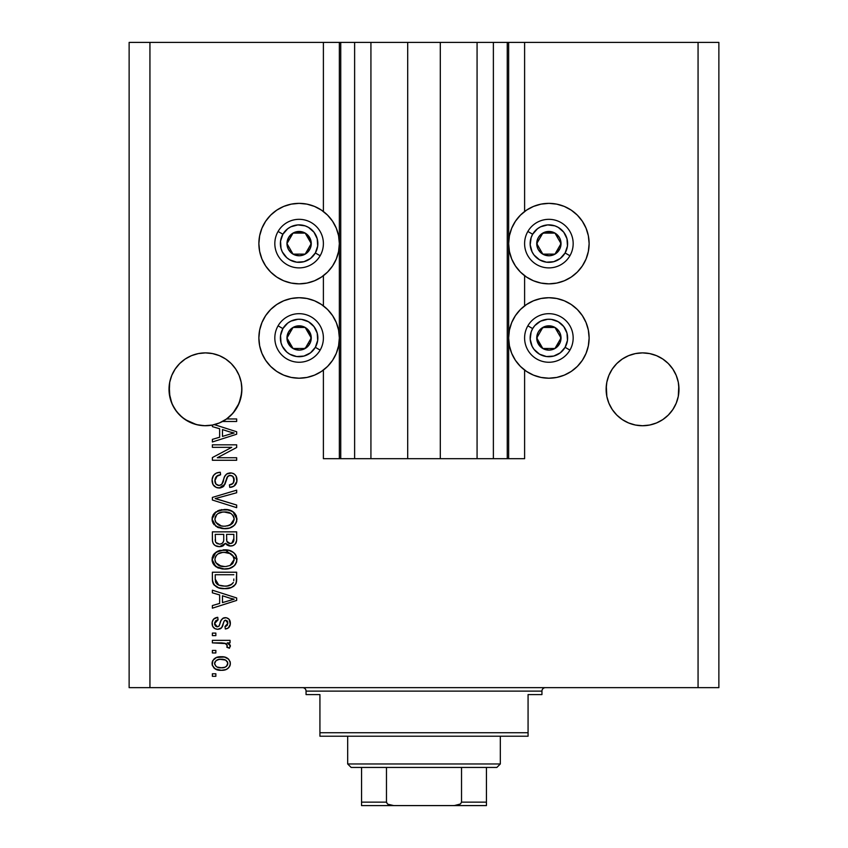 <?xml version="1.0" encoding="UTF-8"?>
<svg xmlns="http://www.w3.org/2000/svg" width="848" height="848" viewBox="0 0 848 848"><rect width="100%" height="100%" fill="white"/><g stroke="black" fill="none" stroke-linecap="round" stroke-linejoin="round"><path stroke-width="1.27" d="M340.631 458.694L323.395 458.694L323.395 370.057L323.395 458.694L339.359 458.694L339.359 42.4L323.395 42.4L323.395 211.523L323.395 42.4L149.937 42.4L149.937 687.654L698.063 687.654L698.063 42.4L508.641 42.4L508.641 458.694L507.263 458.694L507.263 42.4L440.303 42.4L440.303 458.694L407.697 458.694L407.697 42.4L340.737 42.4L340.737 458.694L339.359 458.694L339.359 42.4L340.737 42.4L340.737 458.694L354.623 458.694L354.623 42.4L354.623 458.694L370.926 458.694L370.926 42.4L370.926 458.694L407.697 458.694L407.697 42.4L440.303 42.4L440.303 458.694L477.074 458.694L477.074 42.4L477.074 458.694L493.377 458.694L493.377 42.4L493.377 458.694L507.263 458.694L340.737 458.694M323.395 305.874L323.395 275.695L323.395 305.874M340.631 42.4L149.937 42.4L149.937 687.654L129.129 687.654L129.129 42.4L129.129 687.654L718.871 687.654L698.063 687.654L698.063 42.4L718.871 42.4L718.871 687.654L718.871 42.4L524.605 42.4L524.605 211.523L524.605 42.4L507.263 42.4L507.263 458.694M507.369 42.4L508.641 42.4L508.641 458.694L524.605 458.694L524.605 370.057L524.605 458.694L507.369 458.694M524.605 305.874L524.605 275.695L524.605 305.874M507.263 42.4L340.737 42.4M191.478 355.672A36.422 36.422 0 0 0 185.214 359.022L191.51 355.651L198.337 353.584L191.51 355.651L198.337 353.584L205.449 352.885L212.551 353.584L219.388 355.651L212.551 353.584L219.388 355.651L225.685 359.022L231.207 363.548L235.733 369.071A36.422 36.422 0 0 0 235.723 369.06M231.228 363.58A36.422 36.422 0 0 0 219.399 355.662M198.337 353.584L205.449 352.885L212.551 353.584A36.422 36.422 0 0 0 205.481 352.885M205.407 352.885A36.422 36.422 0 0 0 198.39 353.574M198.294 353.595A36.422 36.422 0 0 0 191.531 355.641M185.203 359.022A36.422 36.422 0 0 0 179.67 363.569M668.33 363.58A36.422 36.422 0 0 0 662.797 359.022M642.519 352.885A36.422 36.422 0 0 0 635.491 353.574L642.551 352.885A36.422 36.422 0 0 1 649.61 353.574L656.49 355.651L649.663 353.584L656.49 355.651L662.776 359.011A36.422 36.422 0 0 0 656.522 355.672M656.469 355.641A36.422 36.422 0 0 0 649.706 353.595M635.406 353.595A36.422 36.422 0 0 0 628.622 355.651L622.315 359.022L616.793 363.548L612.267 369.071L608.896 375.367L606.829 382.204L608.896 375.367L612.267 369.071L616.793 363.548L622.315 359.022L628.612 355.651L635.449 353.584L628.612 355.651L635.449 353.584L642.551 352.885L649.663 353.584L642.551 352.885M628.601 355.662A36.422 36.422 0 0 0 616.772 363.569M612.277 369.05A36.422 36.422 0 0 0 612.256 369.092L616.793 363.548L622.315 359.022L628.612 355.651M616.793 415.064L612.267 409.542L616.793 415.064L622.315 419.601L616.793 415.064L612.267 409.542L608.896 403.245L606.829 396.419L606.299 385.734L606.129 389.306A36.422 36.422 0 0 1 642.551 352.885A36.422 36.422 0 0 1 678.983 389.306L678.803 385.734L678.283 396.419L676.206 403.245L672.835 409.542L668.309 415.064L662.786 419.601L656.49 422.961L649.663 425.039L642.551 425.738L635.449 425.039L628.612 422.961L622.315 419.601L628.612 422.961L622.315 419.601L628.612 422.961L635.449 425.039L628.612 422.961L635.449 425.039L642.551 425.738L635.449 425.039L642.551 425.738L649.663 425.039L656.49 422.961L649.663 425.039L656.49 422.961L662.786 419.601L656.49 422.961L649.663 425.039A36.422 36.422 0 0 1 612.267 409.552L608.896 403.245L606.829 396.419L606.129 389.306L606.829 382.204L608.896 375.367L612.267 369.071M676.206 375.367L672.835 369.071L668.309 363.548L662.786 359.022L668.309 363.548L672.835 369.071L676.206 375.367L678.283 382.204L676.206 375.367L678.283 382.204L678.983 389.306L678.283 396.419L676.206 403.245L672.835 409.542L668.309 415.064L662.786 419.601L656.49 422.961A36.422 36.422 0 0 0 662.765 419.612L668.309 415.064L672.835 409.542L676.206 403.245L678.283 396.419A36.422 36.422 0 0 1 672.856 409.51M219.388 355.651L225.685 359.022L231.207 363.548L235.733 369.071L239.104 375.367L241.171 382.204L239.104 375.367L241.171 382.204L241.871 389.306L240.853 397.882L237.832 405.98L232.999 413.135L226.617 418.954L236.666 418.954L236.666 421.477L222.536 421.477A36.422 36.422 0 0 1 214.353 424.625L236.666 431.759L236.666 434.218L212.382 441.978L212.382 439.359L219.643 437.229L219.643 428.749L212.382 426.629L212.382 425.071L204.4 425.717L196.471 424.615L188.977 421.795L182.278 417.407L176.691 411.672L172.504 404.846L169.907 397.267L169.197 385.734L169.017 389.306A36.422 36.422 0 0 1 205.449 352.885A36.422 36.422 0 0 1 241.871 389.306L241.701 385.734L241.701 392.878L239.104 403.245L235.733 409.542L231.207 415.064L225.685 419.601L219.388 422.961L212.551 425.039L205.449 425.738L198.337 425.039L191.51 422.961L185.214 419.601L191.478 422.951L196.418 424.594L185.214 419.601L179.691 415.064L175.165 409.542L171.794 403.245L169.197 392.878L169.717 382.204L171.794 375.367L169.717 382.204L171.794 375.367L175.165 369.071L171.794 375.367L175.165 369.071L179.691 363.548L175.165 369.071L179.691 363.548L185.214 359.022L179.691 363.548L185.214 359.022L191.51 355.651L185.214 359.022M548.889 283.847A40.238 40.238 0 0 1 508.641 243.609A40.238 40.238 0 0 1 548.889 203.361L556.733 204.135L564.291 206.424L571.245 210.145L577.34 215.148L582.343 221.254L586.063 228.207L588.353 235.755L589.127 243.609L588.353 251.453L586.063 259.011L582.343 265.965L577.34 272.06L571.245 277.063L564.291 280.783L556.733 283.073L548.889 283.847L541.035 283.073L533.487 280.783L526.534 277.063L520.428 272.06L515.425 265.965L511.704 259.011L509.415 251.453L508.641 243.609L509.415 235.755L511.704 228.207L515.425 221.254L520.428 215.148L526.534 210.145L533.487 206.424L541.035 204.135L548.889 203.361A40.238 40.238 0 0 1 589.127 243.609A40.238 40.238 0 0 1 548.889 283.847M564.291 375.145L556.733 377.434L548.889 378.208A40.238 40.238 0 0 1 508.641 337.97A40.238 40.238 0 0 1 548.889 297.722L556.733 298.496L564.291 300.786L571.245 304.506L577.34 309.509L582.343 315.604L586.063 322.569L588.353 330.116L589.127 337.97L588.353 345.814L586.063 353.362L582.343 360.326L577.34 366.421L571.245 371.424L564.291 375.145L556.733 377.434L548.889 378.208L541.035 377.434L533.487 375.145L526.534 371.424L520.428 366.421L515.425 360.326L511.704 353.362L509.415 345.814L508.641 337.97L509.415 330.116L511.704 322.569L515.425 315.604L520.428 309.509L526.534 304.506L533.487 300.786L541.035 298.496L548.889 297.722A40.238 40.238 0 0 1 589.127 337.97A40.238 40.238 0 0 1 548.889 378.208L543.632 377.869M299.111 283.847A40.238 40.238 0 0 1 258.873 243.609A40.238 40.238 0 0 1 299.111 203.361L306.965 204.135L314.513 206.424L321.466 210.145L327.572 215.148L332.575 221.254L336.296 228.207L338.585 235.755L339.359 243.609L338.585 251.453L336.296 259.011L332.575 265.965L327.572 272.06L321.466 277.063L314.513 280.783L306.965 283.073L299.111 283.847L291.267 283.073L283.709 280.783L276.755 277.063L270.66 272.06L265.657 265.965L261.937 259.011L259.647 251.453L258.873 243.609L259.647 235.755L261.937 228.207L265.657 221.254L270.66 215.148L276.755 210.145L283.709 206.424L291.267 204.135L299.111 203.361A40.238 40.238 0 0 1 339.359 243.609A40.238 40.238 0 0 1 299.111 283.847M285.341 300.16L291.267 298.496L299.111 297.722A40.238 40.238 0 0 1 339.359 337.97A40.238 40.238 0 0 1 299.111 378.208L293.864 377.869M225.685 419.601L219.388 422.961L212.551 425.039L219.388 422.961L226.617 418.954A36.422 36.422 -89.8 0 1 222.536 421.477L236.666 421.477L236.666 418.954L226.617 418.954A36.422 36.422 -89.8 0 1 222.536 421.477A36.422 36.422 0 0 1 212.382 425.071L212.382 426.629L219.643 428.749L219.643 437.229L212.382 439.359L212.382 441.978L236.666 434.218L236.666 431.759L214.353 424.625A36.422 36.422 0 0 1 169.017 389.306L169.197 392.868A36.422 36.422 0 0 0 169.197 392.878M212.382 447.341L231.716 447.341L212.382 447.341L212.382 444.818L236.666 444.818L236.666 447.5L217.311 457.74L236.666 457.74L236.666 460.263L212.382 460.263L212.382 457.57L231.716 447.341L212.382 457.57L212.382 460.263L236.666 460.263L236.666 457.74L217.311 457.74L236.666 447.5L236.666 444.818L212.382 444.818L212.382 447.341L212.382 444.818L236.666 444.818L236.666 447.5M220.056 487.971L216.282 487.462L213.039 484.611L212.095 479.565L213.431 475.527L216.176 473.163L220.268 472.251L220.586 474.774L216.473 476.438L214.936 480.021L215.901 484.017L219.07 485.501L221.826 484.272L224.614 476.608L226.713 473.968L231.695 472.993L234.355 474.117L236.041 475.993L236.889 481.388L233.91 486.211L229.734 487.388L229.416 484.865L232.914 483.519L234.143 480.01L232.649 476.194L229.617 475.442L227.2 477.053L223.999 485.851L222.642 487.081L219.144 488.024L224.943 484.272L227.805 476.194L230.274 475.41C232.903 475.739 234.186 477.276 234.143 480.01C234.027 483.021 232.458 484.643 229.416 484.865L229.734 487.388C234.345 487.038 236.762 484.547 236.984 479.926C236.825 475.601 234.599 473.248 230.327 472.887C226.522 473.301 224.307 475.484 223.66 479.427C223.416 482.724 221.89 484.749 219.07 485.501C216.272 485.141 214.883 483.508 214.904 480.593C215.138 477.042 217.024 475.103 220.586 474.774L220.268 472.251C215.116 472.559 212.392 475.262 212.074 480.371C212.201 485.024 214.565 487.568 219.144 488.024L219.6 488.003M218.519 499.493L236.666 505.048L236.666 507.676L212.382 500.023L212.382 497.416L236.666 490.155L236.666 492.752L215.222 498.582L236.666 505.048L236.666 507.676L236.666 505.048L215.222 498.582L236.666 492.752L236.666 490.155L212.382 497.416L212.382 500.023L212.382 497.416L236.666 490.155L236.666 492.752L216.325 498.317M212.074 519.082L213.049 515.012L214.29 513.305L219.844 510.04L228.663 509.902L233.709 512.256L236.369 515.807L236.719 521.276L234.377 525.315L229.585 528.028L223.353 528.675L217.766 527.392L213.018 523.121L212.074 519.082L215.784 526.226L224.497 528.707C231.568 528.887 235.723 525.686 236.984 519.103C235.691 512.383 231.43 509.171 224.211 509.468L215.88 511.927L212.074 519.082L212.297 521.16M212.074 559.457L213.049 555.387L214.29 553.68L219.844 550.405L228.663 550.278L233.709 552.62L236.369 556.171L236.719 561.652L234.377 565.68L229.585 568.404L223.353 569.04L217.766 567.768L213.018 563.496L212.074 559.457L215.784 566.602L224.497 569.072C231.568 569.252 235.723 566.051 236.984 559.468C235.691 552.748 231.43 549.546 224.211 549.833L215.88 552.292L212.085 559.977M212.382 592.826L219.643 594.946L212.382 592.826L212.382 590.197L236.666 597.957L236.666 600.416L212.382 608.175L212.382 605.557L219.643 603.437L219.643 594.946L219.643 603.437L212.382 605.557L212.382 608.175L236.666 600.416L236.666 597.957L212.382 590.197L212.382 592.826L212.382 590.197L236.666 597.957L236.666 600.416L212.382 608.175L212.382 605.557M215.858 676.301L212.382 676.301L212.382 673.778L215.858 673.778L215.858 676.301L215.858 673.778L212.382 673.778L212.382 676.301L212.382 673.778L215.858 673.778L215.858 676.301L212.382 676.301L215.858 676.301M306.965 377.434L299.111 378.208A40.238 40.238 0 0 1 258.873 337.97A40.238 40.238 0 0 1 299.111 297.722L306.965 298.496L314.513 300.786L321.466 304.506L327.572 309.509L332.575 315.604L336.296 322.569L338.585 330.116L339.359 337.97L338.585 345.814L336.296 353.362L332.575 360.326L327.572 366.421L321.466 371.424L314.513 375.145L306.965 377.434L299.111 378.208L291.267 377.434L283.709 375.145L276.755 371.424L270.66 366.421L265.657 360.326L261.937 353.362L259.647 345.814L258.873 337.97L259.647 330.116L261.937 322.569L265.657 315.604L270.66 309.509L276.755 304.506L283.709 300.786L291.267 298.496M558.026 298.772L562.659 300.16M221.402 670.302L215.127 668.924L212.254 665.139L212.859 660.465L216.494 657.476L224.402 657.03L228.621 659.182L230.179 661.938L230.179 665.086L228.653 667.811L226.045 669.549L221.402 670.302C226.48 670.514 229.469 668.256 230.359 663.528C229.437 658.726 226.395 656.469 221.211 656.744C216.049 656.479 213.007 658.748 212.074 663.528C213.028 668.372 216.134 670.63 221.402 670.302L220.575 670.291M215.858 652.96L212.382 652.96L212.382 650.437L215.858 650.437L215.858 652.96L215.858 650.437L212.382 650.437L212.382 652.96L212.382 650.437L215.858 650.437L215.858 652.96L212.382 652.96L215.858 652.96M225.907 643.611L212.382 642.869L212.382 640.346L230.041 640.346L230.041 642.869L227.232 642.869L230.285 645.275L229.416 648.232L226.893 647.278L227.169 645.169L226.268 643.833L221.54 642.869L225.144 643.314L227.211 645.572L226.893 647.278L229.416 648.232L230.359 645.847L227.232 642.869L230.041 642.869L230.041 640.346L212.382 640.346L212.382 642.869L212.382 640.346L230.041 640.346L230.041 642.869M215.858 635.618L212.382 635.618L212.382 633.096L215.858 633.096L215.858 635.618L215.858 633.096L212.382 633.096L212.382 635.618L212.382 633.096L215.858 633.096L215.858 635.618L212.382 635.618L215.858 635.618M217.766 629.311L214.883 628.633L212.689 626.354L212.148 622.188L213.601 619.125L217.745 617.323L218.063 619.846L215.519 620.927L214.597 623.513L215.466 626.036L217.332 626.789L219.038 626.078L221.01 620.641L222.886 618.309L226.384 617.726L229.098 619.273L230.296 624.298L228.324 627.965L225.314 628.993L224.996 626.471L227.116 625.527L227.836 623.322L227.116 620.8L225.25 620.206L224.095 621.171L221.614 627.753L217.766 629.311C220.968 629.025 222.78 627.191 223.204 623.789L224.211 620.959L225.685 620.164L227.836 623.322L224.996 626.471L225.314 628.993C228.621 628.527 230.306 626.608 230.359 623.238C230.317 619.835 228.631 617.969 225.324 617.641C222.144 618.256 220.342 620.312 219.908 623.831L218.932 626.206L217.332 626.789L214.597 623.513L218.063 619.846L217.745 617.323C214.152 617.779 212.254 619.782 212.074 623.344C212.201 627.043 214.099 629.036 217.766 629.311L217.766 629.311M212.382 579.385C213.378 585.979 217.47 589.063 224.656 588.629L218.625 587.781L213.76 584.59L212.424 580.477L212.382 572.22L236.666 572.22L236.581 581.018L235.458 584.463L231.387 587.505L224.656 588.629C229.829 589.021 233.677 587.123 236.221 582.936L236.666 572.22L212.382 572.22L212.382 579.385L212.382 572.22L236.666 572.22M212.382 539.328C212.424 544.024 214.798 546.472 219.515 546.684L215.307 545.624L213.24 543.589L212.456 540.791L212.382 531.855L236.666 531.855L236.603 540.664L235.161 544.14L233.062 545.571L229.808 546.006L227.01 544.978L225.473 543.335L223.035 545.932L219.515 546.684L225.473 543.335L230.561 546.048C234.61 545.688 236.645 543.462 236.666 539.392L236.666 531.855L212.382 531.855L212.382 539.328L212.382 531.855L236.666 531.855L236.656 540.028M149.937 42.4L129.129 42.4L149.937 42.4M291.267 377.434L283.709 375.145M261.937 353.362L259.647 345.814L258.873 337.97L259.647 330.116L261.937 322.569M306.965 298.496L314.513 300.786M276.755 277.063L270.66 272.06M261.937 259.011L259.647 251.453L258.873 243.609L259.647 235.755L261.937 228.207M586.063 322.569L588.353 330.116L589.127 337.97L588.353 345.814L586.063 353.362M533.487 300.786L541.035 298.496M586.063 228.207L588.353 235.755L589.127 243.609L588.353 251.453L586.063 259.011M577.34 272.06L571.245 277.063M212.085 663.125L212.254 661.959M212.53 661.143L212.869 660.454M213.844 659.182L215.042 658.196M218.074 657.03L219.6 656.808M225.632 657.359L226.427 657.666M227.402 658.186L228.6 659.161M230.041 661.461L230.317 662.712M230.317 664.355L229.914 665.892M229.585 666.56L227.455 668.807M226.798 669.199L226.034 669.549M224.084 670.09L222.96 670.238M217.374 669.856L213.876 667.938M212.435 665.722L212.117 664.334M212.859 660.465L212.254 661.938M222.303 659.299L221.222 659.267C224.731 658.97 226.935 660.369 227.836 663.465C226.988 666.634 224.784 668.076 221.222 667.779L224.826 667.259M216.961 666.994L221.222 667.779C217.724 668.076 215.509 666.676 214.597 663.592L216.049 666.401M216.908 660.083L219.017 659.426L215.996 660.698L214.597 663.592C215.445 660.412 217.66 658.97 221.222 659.267L218.402 659.553M218.371 659.564L219.017 659.426L218.371 659.564M227.243 661.546L227.603 662.224M226.617 666.189L227.794 662.924L225.865 660.274M226.395 660.656L225.059 659.871M225.483 660.062L220.12 659.309M224.508 667.376L226.321 666.443M225.526 666.963L227.476 665.065M216.897 660.094L216.123 660.592M230.285 645.275L228.96 643.727M230.359 645.847L230.285 646.505M229.416 648.232L227.02 646.865M226.893 647.278L227.19 646.006M227.169 645.169L226.268 643.833M212.382 642.869L221.54 642.869M215.519 617.895L214.025 618.743M214.512 618.404L215.477 617.916M215.562 617.885L216.6 617.545M217.745 617.323L218.063 619.846L216.685 620.174M214.661 622.655L214.682 624.488M216.537 626.672L217.766 626.757M219.717 624.446L218.932 626.206L217.332 626.789L219.123 625.941M220.236 622.792L220.512 621.944M221.519 619.644L222.886 618.309M222.621 618.478L223.427 618.012M223.501 617.98L224.37 617.726M225.324 617.641L223.448 618.001M229.532 619.867L230.084 621.139M230.243 621.817L230.349 622.708M230.073 625.358L229.681 626.333M229.087 627.234L228.335 627.955M227.37 628.485L226.363 628.803M225.314 628.993L224.996 626.471L226.151 626.184M227.126 625.517L227.752 622.262M227.646 621.764L227.423 621.234M227.116 620.8L225.25 620.206L224.042 621.277M224.487 620.63L225.25 620.206M223.989 621.404L223.586 622.559M223.49 622.845L224.211 620.959M222.886 624.817L222.324 626.396M222.144 626.831L221.614 627.764M221.18 628.209L220.12 628.877M214.311 628.283L213.007 626.916M212.403 625.644L212.148 624.488M212.403 625.633L212.604 626.174M213.569 627.626L214.851 628.622M223.204 623.789L223.713 622.146M230.338 623.768L230.359 623.238M219.505 625.061L219.272 625.654M217.332 626.789L215.572 626.131M214.798 624.934L214.639 624.234M217.374 619.973L218.063 619.846M230.221 600.246L234.143 599.186L229.543 598.063L234.143 599.186L232.702 599.547M222.473 595.773L229.543 598.063L222.473 595.773L222.473 602.599L222.473 595.773M234.143 599.186L222.473 602.599L234.143 599.186M236.56 581.23L236.454 581.993M236.221 582.936L235.892 583.721M235.447 584.484L232.935 586.752M234.186 585.862L233.338 586.498M232.193 587.145L229.193 588.183M228.123 588.385L226.427 588.565M223.374 588.597L222.536 588.544M221.604 588.438L218.498 587.738M218.604 587.77L217.819 587.484M214.459 585.396L213.399 584.028M213.208 583.636L212.848 582.714M212.827 582.65L212.562 581.558M212.541 581.399L212.424 580.498M236.656 579.905L236.666 579.067M233.751 580.753L233.836 579.014M232.67 583.509L228.992 585.629M231.154 584.738L233.348 582.449C231.25 585.226 228.356 586.445 224.699 586.106L227.211 585.968M218.328 584.95L220.183 585.586M215.413 581.283L215.689 582.279M215.222 574.743L233.836 574.743L215.222 574.743L215.254 580.021L215.222 574.743M227.169 585.968L231.78 584.325M217.236 584.314L220.204 585.597L224.699 586.106L218.763 585.131L215.222 579.078M220.936 585.756L221.869 585.915M215.901 582.777L217.491 584.495M217.523 551.295L219.844 550.405M224.211 549.833L223.109 549.864M225.345 549.864L236.984 559.468L236.921 558.344M236.719 561.652L236.369 562.701M235.193 564.757L234.387 565.669M232.903 566.856L231.896 567.46M231.631 567.588L230.667 568.022M230.211 568.192L229.596 568.393M228.886 568.584L227.805 568.807M226.713 568.966L225.632 569.04M222.218 568.955L217.162 567.46M216.251 566.92L214.968 565.934M214.194 565.171L213.028 563.507M212.996 563.454L212.307 561.577M212.286 561.471L212.148 560.719M212.127 560.496L212.297 561.535M212.148 558.228L212.286 557.412M212.307 557.348L214.29 553.67L216.802 551.688M213.601 554.507L213.049 555.387M217.766 567.768L218.477 568.065M222.197 568.944L223.353 569.04M228.875 568.595L233.613 566.347M234.281 565.775L235.892 563.687M235.882 555.164L234.525 553.384M228.663 550.278L228.123 550.161M233.009 563.093L234.143 559.489L232.797 555.472L230.857 553.765L224.169 552.355C229.776 551.963 233.094 554.348 234.143 559.489L230.062 565.489L232.437 563.814M232.405 563.846L230.062 565.489L225.981 566.496M215.763 562.648L218.943 565.499L224.572 566.549C219.144 566.824 215.922 564.45 214.904 559.436L215.763 562.648L221.222 566.241L219.314 565.669M215.36 557.062L214.904 559.436C215.858 554.56 218.943 552.196 224.169 552.355L221.54 552.567M217.978 553.935L222.536 552.43L218.911 553.405M234.069 560.454L234.101 558.62M215.116 561.1L215.371 561.885M217.947 553.956L216.293 555.482M216.706 555.016L215.371 557.03M236.656 540.059L236.603 540.664M236.189 542.529L235.945 543.07M235.914 543.133L235.161 544.14M234.165 544.978L233.083 545.561M233.041 545.582L231.833 545.932M229.151 545.911L227.052 545.01M222.028 546.335L221.349 546.515M219.515 546.684L220.427 546.642M218.042 546.578L216.643 546.239M216.41 546.154L215.318 545.635M215.275 545.614L214.152 544.766M214.131 544.734L213.251 543.61M213.24 543.589L212.615 541.83M212.551 541.533L212.456 540.791M212.456 540.78L212.403 540.07M223.734 539.031L223.734 539.031C223.946 542.179 222.536 543.886 219.494 544.162C222.536 543.886 223.946 542.179 223.734 539.031L223.734 534.378L223.734 539.031M223.671 540.462L223.734 539.508M216.823 543.473L219.494 544.162L215.848 542.476M233.751 540.314L233.836 538.512C234.218 541.522 232.988 543.197 230.168 543.526L232.702 542.731L233.709 540.77M227.285 542.275L230.168 543.526L226.808 541.321L226.575 534.378L233.836 534.378L233.836 538.512L233.836 534.378L226.575 534.378L226.808 541.321L228.918 543.377M231.854 543.229L233.836 538.512M215.222 534.378L223.734 534.378L215.222 534.378L215.53 541.83L215.222 534.378M215.657 542.116L217.109 543.642L219.971 544.14L222.208 543.367L223.512 541.416M215.318 540.95L215.53 541.83M226.575 538.83L226.617 540.081M229.087 543.42L229.617 543.504M230.168 543.526L231.069 543.451M217.523 510.931L219.844 510.04M221.996 509.606L221.36 509.69M226.511 509.574L232.808 511.577M232.893 511.641L236.984 519.103M236.719 521.297L236.359 522.357M235.203 524.371L234.387 525.304M229.554 528.039L231.896 527.096M231.631 527.223L230.667 527.657M230.211 527.827L229.596 528.028M228.854 528.23L226.702 528.59M226.681 528.601L224.497 528.707M222.218 528.58L217.152 527.096M214.194 524.795L213.028 523.142M213.007 523.099L212.307 521.202M212.286 521.107L212.148 520.343M212.138 517.884L212.286 517.047M212.307 516.983L214.268 513.326M215.053 512.574L215.88 511.927M217.766 527.392L218.477 527.7M232.903 526.491L233.613 525.983M234.281 525.4L235.892 523.322M236.369 515.807L234.525 513.019M231.016 513.496L224.169 511.991C229.776 511.598 233.094 513.973 234.143 519.124L233.02 522.707M234.069 520.089L234.143 519.124L230.062 525.124L227.381 525.94L232.437 523.449M225.981 526.12L224.572 526.184C219.144 526.46 215.922 524.085 214.904 519.061L215.371 521.509M215.116 520.736L215.763 522.283L221.222 525.877L219.314 525.294M215.763 522.283L218.095 524.668L221.307 525.887M216.293 515.107L217.947 513.591L222.536 512.065L218.911 513.029M234.101 518.255L233.285 515.807L230.857 513.4M232.405 523.481L230.062 525.124L225.282 526.163M222.897 526.11L221.222 525.877M216.706 514.651L214.904 519.061C215.858 514.185 218.943 511.832 224.169 511.991L221.54 512.203M215.721 515.944L215.371 516.655M212.382 500.023L236.666 507.676L212.382 500.023M212.191 478.728L212.572 477.201M212.901 476.417L213.484 475.452M214.332 474.467L215.339 473.65M219.452 472.294L220.268 472.251L220.586 474.774L219.462 474.933M218.36 475.23L217.353 475.717M217.311 475.739L214.904 480.593M214.989 481.706L215.116 482.385M218.614 485.48L221.052 484.961M222.081 483.911L222.377 483.381M222.409 483.318L222.801 482.311M222.812 482.268L224.02 478.208M226.702 473.968L227.836 473.354M232.977 473.354L234.366 474.127M236.03 475.993L236.497 476.958M236.613 477.307L236.889 478.579M236.878 481.42L236.55 482.777M236.539 482.819L235.839 484.272M235.044 485.289L232.755 486.805M231.875 487.091L231.25 487.24M229.734 487.388L229.416 484.865L230.349 484.749M230.741 484.664L231.271 484.505M231.493 484.42L232.903 483.53M233.582 482.607L233.751 477.689M230.274 475.41L228.992 475.558M226.957 477.583L226.575 478.664M226.511 478.855L226.787 478.028M225.981 480.911L225.653 482.173M225.642 482.194L226.193 480.053M223.946 485.915L223.384 486.508M223.353 486.529L220.713 487.865M217.66 487.886L216.272 487.462M215 486.752L213.897 485.798M214.989 486.741L213.993 485.893M213.876 485.777L212.816 484.176M212.095 481.113L212.159 481.834M217.077 472.792L216.219 473.142M226.342 479.47L226.501 478.887M234.419 474.17L233.741 473.714M223.66 479.427L222.377 483.392M223.088 481.431L222.759 482.417M215.784 477.339L216.473 476.438M236.666 457.74L236.666 460.263L212.382 460.263L212.382 457.57M236.666 431.759L236.666 434.218L212.382 441.978L212.382 439.359M230.221 434.049L234.143 432.989L229.543 431.855L234.143 432.989L232.702 433.339M231.631 433.635L222.473 436.402L222.473 429.576L229.543 431.855L222.473 429.576L222.473 436.402L231.631 433.635M232.638 433.36L229.151 434.367M236.666 418.954L236.666 421.477M217.989 667.387L221.773 667.768M227.677 664.546L227.794 662.913M215.244 661.514L214.756 662.5M214.629 663.041L214.639 664.132M222.43 585.989L223.936 586.085M224.699 586.106L225.928 586.074M229.585 585.459L230.73 584.972M233.942 557.772L233.666 556.956M233.285 556.182L232.797 555.472M225.897 552.419L222.536 552.43M215.721 556.309L215.106 557.814M214.904 559.436L214.957 560.274M222.897 566.475L225.282 566.538M215.222 539.392L215.275 540.621M233.942 517.407L233.666 516.591M233.285 515.807L232.797 515.096M225.897 512.054L222.536 512.065M215.36 516.676L215.106 517.45M214.904 519.061L214.957 519.909M198.337 425.028L204.357 425.717L198.337 425.039M226.681 418.901L231.228 415.043M678.283 382.204L678.803 385.734M606.299 385.734L606.829 382.204M241.701 392.878A36.422 36.422 0 0 0 241.701 392.868L241.871 389.306A36.422 36.422 0 0 1 226.617 418.954M241.171 382.204L241.701 385.734M235.733 369.071L239.104 375.367M169.197 385.734L169.717 382.204M179.691 415.064L175.197 409.595M233.073 413.05L239.104 403.245L241.171 396.419A36.422 36.422 0 0 1 172.515 404.867M231.207 415.064L232.924 413.23M212.382 425.071L219.388 422.961M172.494 404.814A36.422 36.422 0 0 1 169.717 396.419L171.794 403.245M606.299 392.878L606.299 392.868A36.422 36.422 0 0 0 606.299 392.878L606.129 389.306A36.422 36.422 0 0 0 642.551 425.738A36.422 36.422 0 0 0 678.983 389.306L678.803 392.91A36.422 36.422 0 0 0 678.803 392.868M622.315 419.601L628.612 422.961M612.267 409.542A36.422 36.422 0 0 1 606.829 396.419L608.896 403.245M662.818 419.58A36.422 36.422 0 0 0 672.814 409.573M309.732 246.238L311.258 243.609A12.137 12.137 0 0 1 309.626 249.683L308.216 248.867L309.732 246.238L308.216 248.867L309.626 249.683L310.845 246.747L310.845 240.461L307.697 235.023L305.185 233.094L302.259 231.875L295.973 231.875L293.037 233.094L288.596 237.535L286.974 243.609L287.387 246.747L288.596 249.683L293.037 254.124L299.111 255.746L302.259 255.333L305.185 254.124L309.626 249.683A12.137 12.137 0 0 1 286.974 243.609A12.137 12.137 0 0 1 305.185 233.094L293.037 233.094L286.974 243.609L293.037 254.124L305.185 254.124L308.216 248.867L305.185 254.124L293.037 254.124L286.974 243.609L293.037 233.094L305.185 233.094A12.137 12.137 0 0 1 311.258 243.609L305.185 233.094L311.258 243.609L309.732 246.238M282.893 234.239A18.73 18.73 0 0 1 308.481 227.381A18.73 18.73 0 0 1 315.339 252.969L320.141 255.746A24.285 24.285 0 0 0 311.258 222.579A24.285 24.285 0 0 0 278.08 231.462L282.893 234.239L287.705 228.748L290.832 226.808L297.892 224.911L305.132 225.865L308.481 227.381L313.972 232.204L317.205 238.754L317.682 246.047L315.339 252.969L310.516 258.47L303.966 261.703L296.673 262.18L289.751 259.827L286.762 257.697L282.31 251.888L281.017 248.453L280.54 241.161L282.893 234.239L278.08 231.462A24.285 24.285 0 0 1 311.258 222.579A24.285 24.285 0 0 1 320.141 255.746A24.285 24.285 0 0 1 286.974 264.64A24.285 24.285 0 0 1 278.08 231.462A24.285 24.285 0 0 0 286.974 264.64A24.285 24.285 0 0 0 320.141 255.746L315.339 252.969A18.73 18.73 0 0 1 289.751 259.827A18.73 18.73 0 0 1 282.893 234.239M559.51 246.238L561.026 243.609A12.137 12.137 0 0 1 559.404 249.683L557.995 248.867L559.51 246.238L557.995 248.867L559.404 249.683L560.613 246.747L560.613 240.461L559.404 237.535L554.963 233.094L552.027 231.875L545.741 231.875L540.303 235.023L538.374 237.535L537.155 240.461L537.155 246.747L538.374 249.683L542.815 254.124L548.889 255.746L552.027 255.333L554.963 254.124L559.404 249.683A12.137 12.137 0 0 1 536.742 243.609A12.137 12.137 0 0 1 554.963 233.094L542.815 233.094L536.742 243.609L542.815 254.124L554.963 254.124L557.995 248.867L554.963 254.124L542.815 254.124L536.742 243.609L542.815 233.094L554.963 233.094A12.137 12.137 0 0 1 561.026 243.609L554.963 233.094L561.026 243.609L559.51 246.238M532.661 234.239A18.73 18.73 0 0 1 558.249 227.381A18.73 18.73 0 0 1 565.107 252.969L569.92 255.746A24.285 24.285 0 0 0 561.026 222.579A24.285 24.285 0 0 0 527.859 231.462L532.661 234.239L537.484 228.748L540.6 226.808L547.66 224.911L554.91 225.865L558.249 227.381L563.75 232.204L566.983 238.754L567.46 246.047L565.107 252.969L560.295 258.47L553.733 261.703L546.441 262.18L539.519 259.827L534.028 255.015L532.088 251.888L530.191 244.828L531.145 237.588L532.661 234.239L527.859 231.462A24.285 24.285 0 0 1 561.026 222.579A24.285 24.285 0 0 1 569.92 255.746A24.285 24.285 0 0 1 536.742 264.64A24.285 24.285 0 0 1 527.859 231.462A24.285 24.285 0 0 0 536.742 264.64A24.285 24.285 0 0 0 569.92 255.746L565.107 252.969A18.73 18.73 0 0 1 539.519 259.827A18.73 18.73 0 0 1 532.661 234.239M559.51 340.599L561.026 337.97A12.137 12.137 0 0 1 559.404 344.034L557.995 343.228L559.51 340.599L557.995 343.228L559.404 344.034L560.613 341.108L560.613 334.822L559.404 331.897L554.963 327.455L552.027 326.236L545.741 326.236L540.303 329.384L538.374 331.897L537.155 334.822L537.155 341.108L540.303 346.556L542.815 348.486L548.889 350.107L552.027 349.694L554.963 348.486L559.404 344.034A12.137 12.137 0 0 1 536.742 337.97A12.137 12.137 0 0 1 554.963 327.455L542.815 327.455L541.321 330.042L536.742 337.97L542.815 348.486L554.963 348.486L557.995 343.228L554.963 348.486L542.815 348.486L536.742 337.97L541.321 330.042L542.815 327.455L554.963 327.455A12.137 12.137 0 0 1 561.026 337.97L554.963 327.455L561.026 337.97L559.51 340.599M532.661 328.6A18.73 18.73 0 0 1 558.249 321.742A18.73 18.73 0 0 1 565.107 347.33L569.92 350.107A24.285 24.285 0 0 0 561.026 316.94A24.285 24.285 0 0 0 527.859 325.823L532.661 328.6L534.802 325.611L540.6 321.169L547.66 319.272L551.327 319.389L558.249 321.742L563.75 326.565L566.983 333.116L567.46 340.408L565.107 347.33L560.295 352.832L553.733 356.065L546.441 356.542L539.519 354.188L534.028 349.365L532.088 346.249L530.191 339.189L531.145 331.95L532.661 328.6L527.859 325.823A24.285 24.285 0 0 1 561.026 316.94A24.285 24.285 0 0 1 569.92 350.107A24.285 24.285 0 0 1 536.742 359.001A24.285 24.285 0 0 1 527.859 325.823A24.285 24.285 0 0 0 536.742 359.001A24.285 24.285 0 0 0 569.92 350.107L565.107 347.33A18.73 18.73 0 0 1 539.519 354.188A18.73 18.73 0 0 1 532.661 328.6M309.732 340.599L311.258 337.97A12.137 12.137 0 0 1 309.626 344.034L308.216 343.228L309.732 340.599L308.216 343.228L309.626 344.034L310.845 341.108L310.845 334.822L307.697 329.384L305.185 327.455L302.259 326.236L295.973 326.236L293.037 327.455L288.596 331.897L286.974 337.97L287.387 341.108L290.525 346.556L293.037 348.486L299.111 350.107L302.259 349.694L307.697 346.556L309.626 344.034A12.137 12.137 0 0 1 286.974 337.97A12.137 12.137 0 0 1 305.185 327.455L293.037 327.455L291.542 330.042L286.974 337.97L293.037 348.486L305.185 348.486L308.216 343.228L305.185 348.486L293.037 348.486L286.974 337.97L291.542 330.042L293.037 327.455L305.185 327.455A12.137 12.137 0 0 1 311.258 337.97L305.185 327.455L311.258 337.97L309.732 340.599M282.893 328.6A18.73 18.73 0 0 1 308.481 321.742A18.73 18.73 0 0 1 315.339 347.33L320.141 350.107A24.285 24.285 0 0 0 311.258 316.94A24.285 24.285 0 0 0 278.08 325.823L282.893 328.6L287.705 323.109L290.832 321.169L297.892 319.272L301.559 319.389L308.481 321.742L313.972 326.565L317.205 333.116L317.682 340.408L315.339 347.33L310.516 352.832L303.966 356.065L296.673 356.542L289.751 354.188L286.762 352.047L282.31 346.249L281.017 342.815L280.54 335.522L282.893 328.6L278.08 325.823A24.285 24.285 0 0 1 311.258 316.94A24.285 24.285 0 0 1 320.141 350.107A24.285 24.285 0 0 1 286.974 359.001A24.285 24.285 0 0 1 278.08 325.823A24.285 24.285 0 0 0 286.974 359.001A24.285 24.285 0 0 0 320.141 350.107L315.339 347.33A18.73 18.73 0 0 1 289.751 354.188A18.73 18.73 0 0 1 282.893 328.6M302.577 687.654A3.466 3.466 0 0 1 306.054 691.12L306.054 694.586L319.929 694.586L319.929 732.746L528.071 732.746L528.071 694.586L541.946 694.586L541.946 691.12A3.466 3.466 0 0 1 545.423 687.654A3.466 3.466 0 0 0 541.946 691.12L306.054 691.12A3.466 3.466 0 0 0 302.577 687.654M541.066 694.586L528.071 694.586L528.071 736.223L319.929 736.223L528.071 736.223L528.071 732.746L319.929 732.746L319.929 694.586L306.054 694.586L306.054 691.12L541.946 691.12L541.946 694.586L541.066 694.586L541.946 694.586M319.929 732.746L319.929 736.223L319.929 732.746M306.054 694.586L306.934 694.586M486.445 802.759L486.445 802.134L461.524 802.134L461.524 767.44L496.854 767.44L500.32 763.974L347.68 763.974L351.146 767.44L461.524 767.44L351.146 767.44L347.68 763.974L500.32 763.974L500.32 736.223L500.32 763.974L496.854 767.44L461.524 767.44L461.524 802.134L460.475 803.989L454.242 805.6L393.758 805.6L387.843 804.211M347.68 736.223L347.68 763.974L347.68 736.223M486.445 802.134L486.445 767.44L486.445 805.568L486.445 802.134L461.524 802.134L460.475 803.989L455.334 805.568L361.555 805.6L393.758 805.6L389.465 804.985L387.525 803.978L386.476 802.134L386.476 767.44L386.476 802.134L361.555 802.134L361.555 805.6M386.593 802.759L386.476 802.134L361.555 802.134L361.555 804.985L361.555 803.173M361.555 767.44L361.555 802.134L361.555 767.44M486.445 805.6L454.242 805.6L486.445 805.568"/></g></svg>
